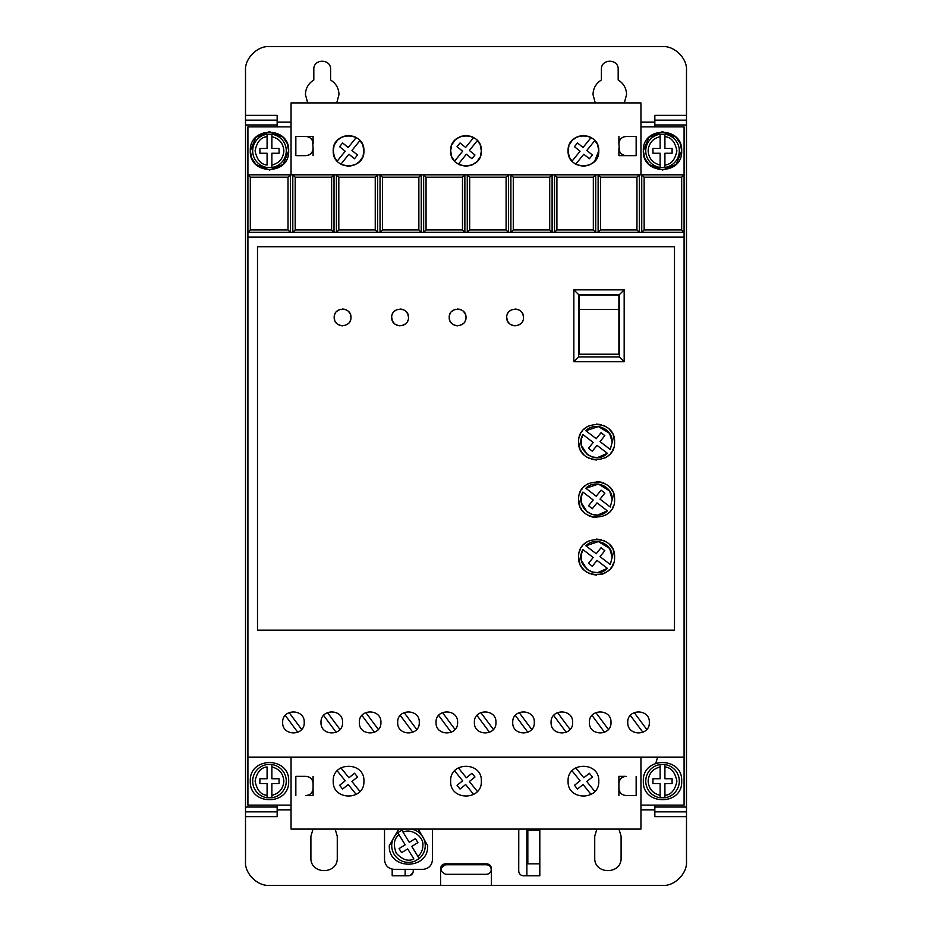 <?xml version="1.0" encoding="UTF-8"?>
<svg xmlns="http://www.w3.org/2000/svg" width="932" height="932" viewBox="0 0 932 932"><rect width="100%" height="100%" fill="white"/><g stroke="black" fill="none" stroke-linecap="round" stroke-linejoin="round"><path stroke-width="1.4" d="M645.748 781.144A16.776 16.776 0 0 1 660.124 764.543L660.124 766.966L660.124 764.543L664.912 764.543L664.912 766.966L664.912 764.543A16.776 16.776 0 0 1 664.912 797.757L664.912 795.322L664.912 797.757L660.124 797.757A16.776 16.776 0 0 1 645.748 781.144A16.776 16.776 0 0 0 660.124 797.757L660.124 795.322L660.124 797.757M271.876 764.543A16.776 16.776 0 0 1 271.876 797.757L271.876 795.322L271.876 797.757L267.088 797.757L267.088 783.544L259.9 783.544L259.9 778.756L267.088 778.756L267.088 766.966C260.878 767.502 256.882 772.22 255.1 781.144C256.882 790.08 260.878 794.798 267.088 795.322L267.088 797.757A16.776 16.776 0 0 1 267.088 764.543L271.876 764.543L271.876 778.756L279.064 778.756L279.064 783.544L271.876 783.544L271.876 795.322C279.262 793.47 283.258 788.74 283.864 781.144C283.258 773.548 279.262 768.83 271.876 766.966L271.876 764.543M645.748 150.856A16.776 16.776 0 0 1 660.124 134.243L660.124 148.456L652.936 148.456L652.936 153.244L660.124 153.244L660.124 167.457L664.912 167.457L664.912 153.244L672.1 153.244L672.1 148.456L664.912 148.456L664.912 134.243L660.124 134.243L660.124 136.678C652.738 138.53 648.742 143.26 648.136 150.856C648.742 158.452 652.738 163.17 660.124 165.034L660.124 167.457A16.776 16.776 0 0 1 645.748 150.856A16.776 16.776 0 0 0 660.124 167.457M271.876 134.243A16.776 16.776 0 0 1 271.876 167.457L271.876 165.034L271.876 167.457L267.088 167.457A16.776 16.776 0 0 1 267.088 134.243L267.088 136.678L267.088 134.243L271.876 134.243L271.876 136.678L271.876 134.243M411.303 829.084A16.776 16.776 0 0 1 419.214 858.512L417.944 856.45C421.136 853.537 422.779 849.937 422.86 845.615C424.235 836.738 410.837 827.686 403.102 832.276L409.276 842.318L415.404 838.555L417.909 842.644L411.781 846.407L419.214 858.512L415.124 861.017A16.776 16.776 0 0 1 397.754 832.719L399.024 834.792C394.015 838.485 393.083 844.602 396.228 853.141C402.414 859.817 408.298 861.751 413.855 858.954L407.692 848.912L401.564 852.675L399.059 848.586L405.187 844.823L397.754 832.719L401.843 830.214L403.102 832.276L401.843 830.214A16.776 16.776 0 0 1 405.653 829.084M307.677 102.916L305.428 94.528C305.649 88.202 308.445 83.356 313.816 80.001L313.816 69.364C313.338 58.553 331.07 58.541 330.592 69.364L330.592 80.001C335.963 83.356 338.759 88.202 338.98 94.528L336.743 102.916M595.257 102.916L593.02 94.528C593.241 88.202 596.037 83.356 601.408 80.001L601.408 69.364C600.93 58.553 618.65 58.541 618.184 69.364L618.184 80.001C623.555 83.356 626.351 88.202 626.572 94.528L624.323 102.916M643.348 781.144C642.16 756.411 682.876 756.411 681.688 781.144C682.876 805.877 642.16 805.877 643.348 781.144M250.312 781.144C249.124 756.411 289.84 756.411 288.652 781.144C289.84 805.877 249.124 805.877 250.312 781.144M644.711 157.974L643.348 150.856C642.16 126.123 682.876 126.123 681.688 150.856L676.259 164.23M680.325 143.738L681.688 150.856C682.876 175.589 642.16 175.589 643.348 150.856L648.788 137.47M648.963 137.295L662.407 131.68L675.898 137.121M676.073 137.295L680.185 143.388M251.675 157.974L250.312 150.856C249.124 126.123 289.84 126.123 288.652 150.856L283.212 164.23M287.289 143.738L288.652 150.856C289.84 175.589 249.124 175.589 250.312 150.856L255.741 137.47M255.927 137.295L269.36 131.68L282.862 137.121M283.037 137.295L287.138 143.388M321.004 722.428C320.34 736.35 343.244 736.35 342.58 722.428C343.244 708.518 320.34 708.518 321.004 722.428M359.356 722.428C358.692 736.35 381.584 736.35 380.92 722.428C381.584 708.518 358.692 708.518 359.356 722.428M282.664 722.428C282 736.35 304.892 736.35 304.228 722.428C304.892 708.518 282 708.518 282.664 722.428M397.696 722.428C397.032 736.35 419.936 736.35 419.272 722.428C419.936 708.518 397.032 708.518 397.696 722.428M436.048 722.428C435.372 736.35 458.276 736.35 457.612 722.428C458.276 708.518 435.372 708.518 436.048 722.428M474.388 722.428C473.724 736.35 496.628 736.35 495.952 722.428C496.628 708.518 473.724 708.518 474.388 722.428M512.728 722.428C512.064 736.35 534.968 736.35 534.304 722.428C534.968 708.518 512.064 708.518 512.728 722.428M551.08 722.428C550.416 736.35 573.308 736.35 572.644 722.428C573.308 708.518 550.416 708.518 551.08 722.428M589.42 722.428C588.756 736.35 611.66 736.35 610.996 722.428C611.66 708.518 588.756 708.518 589.42 722.428M627.772 722.428C627.108 736.35 650 736.35 649.336 722.428C650 708.518 627.108 708.518 627.772 722.428M418.188 829.084L427.66 845.615C428.837 870.348 388.12 870.348 389.308 845.615L398.78 829.084M486.457 864.733C489.358 865.036 490.954 866.632 491.246 869.533C490.954 872.422 489.347 874.018 486.457 874.321L445.717 874.321C439.531 871.129 439.531 867.937 445.717 864.733L486.457 864.733M597.109 143.901L594.802 140.557L586.799 150.495L592.403 155.003L589.385 158.731L583.793 154.223L575.79 164.149L577.234 164.882M578.341 165.325L583.444 166.187M583.933 166.176L588.581 165.302M589.63 164.882L594.255 161.714M594.558 161.411L598.775 150.856C599.637 170.638 567.227 170.638 568.089 150.856L569.149 156.436M569.755 157.799L572.062 161.143L580.065 151.217L574.462 146.697L577.479 142.969L583.071 147.477L591.074 137.552L589.63 136.818M362.245 143.901L359.938 140.557L351.935 150.495L357.538 155.003L354.521 158.731L348.929 154.223L340.926 164.149L342.37 164.882M343.477 165.325L348.58 166.187M349.069 166.176L353.717 165.302M354.766 164.882L359.391 161.714M359.694 161.411L362.56 157.147M363.072 155.854L363.911 150.856C364.773 170.638 332.363 170.638 333.225 150.856L334.285 156.436M334.891 157.799L337.198 161.143L345.201 151.217L339.598 146.697L342.615 142.969L348.207 147.477L356.21 137.552L354.766 136.818M479.677 143.901L477.37 140.557L469.367 150.495L474.971 155.003L471.953 158.731L466.361 154.223L458.358 164.149L459.802 164.882M460.909 165.325L466.012 166.187M466.501 166.176L471.149 165.302M472.198 164.882L476.823 161.714M477.126 161.411L479.992 157.147M480.504 155.854L481.343 150.856C482.205 170.638 449.795 170.638 450.657 150.856L451.717 156.436M452.323 157.799L454.63 161.143L462.633 151.217L457.03 146.697L460.047 142.969L465.639 147.477L473.642 137.552L472.198 136.818M568.089 781.144C567.145 800.938 599.719 800.938 598.775 781.144C599.719 761.362 567.145 761.362 568.089 781.144M450.657 781.144C449.713 800.938 482.287 800.938 481.343 781.144C482.287 761.362 449.713 761.362 450.657 781.144M333.225 781.144C332.281 800.938 364.855 800.938 363.911 781.144C364.855 761.362 332.281 761.362 333.225 781.144M506.74 317.416C506.262 306.593 523.994 306.593 523.516 317.416C523.994 328.227 506.274 328.239 506.74 317.416L507.334 320.503M507.754 321.412L509.198 323.346M511.132 324.79L512.041 325.21M512.926 325.501L515.128 325.804M517.33 325.501L518.215 325.21M519.124 324.79L521.058 323.346M522.503 321.412L522.934 320.503M449.224 317.416C448.746 306.593 466.478 306.593 466 317.416C466.478 328.227 448.746 328.239 449.224 317.416L449.818 320.503M450.238 321.412L451.682 323.346M453.616 324.79L454.525 325.21M455.41 325.501L457.612 325.804M459.814 325.501L460.699 325.21M461.608 324.79L463.542 323.346M464.986 321.412L465.406 320.503M391.708 317.416C391.23 306.593 408.95 306.593 408.484 317.416C408.962 328.227 391.23 328.239 391.708 317.416L392.29 320.503M392.722 321.412L394.166 323.346M396.1 324.79L397.009 325.21M397.894 325.501L400.096 325.804M402.298 325.501L403.183 325.21M404.092 324.79L406.026 323.346M407.47 321.412L407.89 320.503M334.192 317.416C333.714 306.593 351.434 306.593 350.968 317.416C351.434 328.227 333.714 328.239 334.192 317.416L334.774 320.503M335.205 321.412L336.65 323.346M338.584 324.79L339.493 325.21M340.378 325.513L342.58 325.804M344.782 325.501L345.667 325.21M346.576 324.79L348.51 323.346M349.954 321.412L350.374 320.503M578.644 557.068C577.63 533.885 615.598 533.885 614.584 557.068C615.598 580.252 577.63 580.252 578.644 557.068L579.902 563.685M580.636 565.316L581.568 566.901M582.185 567.798L583.898 569.778M585.89 571.491L586.776 572.12M588.372 573.04L590.003 573.786M591.89 574.415L596.608 575.044M601.338 574.415L603.225 573.786M604.856 573.04L606.452 572.12M607.338 571.491L609.318 569.778M611.031 567.798L611.66 566.901M612.58 565.316L613.326 563.685M578.644 499.552C577.63 476.368 615.598 476.368 614.584 499.552C615.598 522.736 577.63 522.736 578.644 499.552L579.902 506.169M580.636 507.8L581.568 509.385M582.185 510.282L583.898 512.262M585.89 513.975L586.776 514.592M588.372 515.524L590.003 516.27M591.89 516.899L596.608 517.528M604.856 515.524L606.452 514.592M607.338 513.975L609.318 512.262M611.031 510.282L611.66 509.385M612.58 507.8L613.326 506.169M578.644 442.036C577.63 418.852 615.598 418.852 614.584 442.036C615.598 465.219 577.63 465.219 578.644 442.036L579.902 448.653M580.636 450.284L581.568 451.869M582.185 452.766L583.898 454.746M585.89 456.459L586.776 457.076M588.372 458.008L590.003 458.742M591.89 459.383L596.608 460.012M604.856 458.008L606.452 457.076M607.338 456.459L609.318 454.746M611.031 452.766L611.66 451.869M612.58 450.273L613.326 448.653M609.621 548.494L612.196 557.068L610.285 564.536L600.022 556.66L604.833 550.684L601.093 547.678L596.212 553.748L585.867 545.803L598.414 541.597L609.563 548.4M585.867 545.803C594.907 536.203 612.883 543.904 612.196 557.068L610.285 564.536M609.621 490.978L612.196 499.552L610.285 507.02L600.022 499.144L604.833 493.168L601.093 490.162L596.212 496.22L585.867 488.275L598.414 484.081L609.563 490.884M585.867 488.275C594.907 478.687 612.883 486.387 612.196 499.552L610.285 507.02M609.621 433.462L612.196 442.036L610.285 449.504L600.022 441.628L604.833 435.652L601.093 432.646L596.212 438.704L585.867 430.759L598.414 426.565L609.563 433.368M585.867 430.759C594.907 421.171 612.883 428.871 612.196 442.036L610.285 449.504M654.846 126.88L654.846 124.97L686.488 124.97L686.488 120.17L654.846 120.17L654.846 124.97M686.488 115.382L686.488 120.17L654.846 120.17L654.846 115.382L686.488 115.382L686.488 70.564C687.501 58.553 674.442 45.633 662.524 46.6L269.476 46.6C257.477 45.586 244.545 58.646 245.512 70.564L245.512 120.17L277.154 120.17L277.154 115.382L245.512 115.382M654.846 816.618L654.846 811.83L686.488 811.83L686.488 816.618L654.846 816.618M686.488 811.83L686.488 807.03L654.846 807.03L654.846 811.83M654.846 807.03L654.846 805.12M245.512 120.17L245.512 124.97L277.154 124.97L277.154 120.17M277.154 124.97L277.154 126.88M277.154 805.12L277.154 807.03L245.512 807.03L245.512 811.83L277.154 811.83L277.154 807.03M277.154 811.83L277.154 816.618L245.512 816.618L245.512 861.436C244.499 873.447 257.558 886.367 269.476 885.4L440.591 885.4L440.591 868.624C440.894 865.723 442.49 864.127 445.391 863.836L486.609 863.836C489.51 864.127 491.106 865.723 491.409 868.624L491.409 885.4L662.524 885.4C674.523 886.414 687.455 873.354 686.488 861.436L686.488 816.618M618.964 829.084L621.096 836.272L621.096 857.836C621.83 874.845 593.987 874.845 594.733 857.836L594.733 836.272L596.864 829.084M335.147 829.084L337.267 836.272L337.267 857.836C338.013 874.845 310.17 874.845 310.904 857.836L310.904 836.272L313.036 829.084M539.814 829.084L539.814 875.812L523.516 875.812C520.627 875.509 519.019 873.913 518.728 871.024L518.774 829.084M413.272 869.346L413.272 871.024C412.981 873.913 411.373 875.509 408.484 875.812L392.186 875.812L392.186 869.148M640.948 805.12L684.088 805.12L684.088 126.88L640.948 126.88M291.052 126.88L247.912 126.88L247.912 805.12L291.052 805.12M440.591 885.4L491.409 885.4M245.512 811.83L245.512 816.618M245.512 124.97L245.512 807.03M686.488 807.03L686.488 124.97M618.906 776.356L626.094 776.356C621.726 776.787 619.326 779.175 618.906 783.544L618.906 776.356M618.906 795.532L618.906 788.344C619.326 792.701 621.726 795.101 626.094 795.532L636.16 795.532L636.16 776.356M313.094 795.532L305.906 795.532C310.274 795.101 312.674 792.701 313.094 788.344L313.094 795.532M313.094 776.356L313.094 783.544C312.674 779.175 310.274 776.787 305.906 776.356L295.84 776.356L295.84 795.532M384.52 829.084L384.52 859.758C385.091 865.583 388.283 868.775 394.108 869.346L422.86 869.346C428.685 868.775 431.877 865.583 432.448 859.758L432.448 829.084M618.906 136.468L618.906 143.656C619.349 139.322 621.749 136.922 626.094 136.468L636.16 136.468L636.16 155.644L626.094 155.644C621.749 155.19 619.349 152.801 618.906 148.456L618.906 155.644L636.16 155.644M676.073 164.405L662.64 170.02L649.138 164.591M648.963 164.405L644.862 158.312M313.094 155.644L313.094 148.456C312.651 152.801 310.251 155.19 305.906 155.644L295.84 155.644L295.84 136.468L305.906 136.468C310.251 136.922 312.651 139.322 313.094 143.656L313.094 136.468L295.84 136.468M283.037 164.405L269.593 170.02L256.102 164.591M255.927 164.405L251.815 158.312M486.609 863.836C489.521 864.115 491.117 865.712 491.409 868.624M440.591 868.624L441.954 865.28M442.001 865.234L445.391 863.836M405.129 869.346L405.129 875.812M526.871 875.812L526.871 829.084M539.814 863.836L527.827 863.836L527.827 830.284L539.814 830.284M408.484 875.812L410.033 875.556M410.243 875.474L413.016 872.573M250.312 177.208L288.011 177.208L290.4 174.82L247.912 174.82L250.312 177.208L250.312 229.936L247.912 232.336L641.74 232.336L644.14 229.936L644.14 177.208L681.688 177.208L684.088 174.82L290.4 174.82L290.4 232.336L288.011 229.936L250.312 229.936M644.14 177.208L641.74 174.82L641.74 232.336L684.088 232.336L681.688 229.936L681.688 177.208M684.088 237.124L247.912 237.124M684.088 757.18L247.912 757.18M257.5 630.16L674.5 630.16L674.5 246.712L257.5 246.712L257.5 630.16M291.052 757.18L291.052 829.084L640.948 829.084L640.948 757.18M291.052 174.82L291.052 102.916L640.948 102.916L640.948 174.82M618.906 143.656L619.407 151.1M312.593 141.012L313.094 148.456M568.928 145.846L568.089 150.856C567.227 131.062 599.637 131.062 598.775 150.856L597.715 145.275M334.064 145.846L333.225 150.856C332.363 131.062 364.773 131.062 363.911 150.856L362.851 145.275M451.496 145.846L450.657 150.856C449.795 131.062 482.205 131.062 481.343 150.856L480.283 145.275M331.629 177.208L331.629 229.936L334.017 232.336L334.017 174.82L331.629 177.208L295.199 177.208L292.799 174.82L292.799 232.336L295.199 229.936L295.199 177.208M375.247 177.208L375.247 229.936L377.635 232.336L377.635 174.82L375.247 177.208L338.817 177.208L336.417 174.82L336.417 232.336L338.817 229.936L338.817 177.208M418.864 177.208L418.864 229.936L421.252 232.336L421.252 174.82L418.864 177.208L382.435 177.208L380.035 174.82L380.035 232.336L382.435 229.936L382.435 177.208M462.482 177.208L462.482 229.936L464.87 232.336L464.87 174.82L462.482 177.208L426.052 177.208L423.652 174.82L423.652 232.336L426.052 229.936L426.052 177.208M506.099 177.208L506.099 229.936L508.488 232.336L508.488 174.82L506.099 177.208L469.67 177.208L467.27 174.82L467.27 232.336L469.67 229.936L469.67 177.208M549.717 177.208L549.717 229.936L552.105 232.336L552.105 174.82L549.717 177.208L513.287 177.208L510.887 174.82L510.887 232.336L513.287 229.936L513.287 177.208M593.335 177.208L593.335 229.936L595.723 232.336L595.723 174.82L593.335 177.208L556.905 177.208L554.505 174.82L554.505 232.336L556.905 229.936L556.905 177.208M636.952 177.208L636.952 229.936L639.34 232.336L639.34 174.82L636.952 177.208L600.523 177.208L598.123 174.82L598.123 232.336L600.523 229.936L600.523 177.208M681.688 229.936L644.14 229.936M618.906 788.344L618.906 783.544M313.094 788.344L313.094 783.544M288.011 177.208L288.011 229.936M626.094 136.468L623.45 136.981M622.669 137.342L621.003 138.577M619.768 140.231L619.407 141.012M619.768 151.881L621.003 153.535M622.669 154.782L623.45 155.143M305.906 155.644L308.55 155.143M309.331 154.782L310.997 153.535M312.232 151.881L312.593 151.1M312.232 140.231L310.997 138.577M309.331 137.342L308.55 136.981M588.523 136.387L583.42 135.513M582.931 135.524L578.283 136.398M577.234 136.818L572.609 139.986M572.306 140.289L569.44 144.553M353.659 136.387L348.556 135.513M348.067 135.524L343.419 136.398M342.37 136.818L337.745 139.986M337.442 140.289L334.576 144.553M471.091 136.387L465.988 135.513M465.499 135.524L460.851 136.398M459.802 136.818L455.177 139.986M454.874 140.289L452.008 144.553M331.629 229.936L295.199 229.936M375.247 229.936L338.817 229.936M418.864 229.936L382.435 229.936M462.482 229.936L426.052 229.936M506.099 229.936L469.67 229.936M549.717 229.936L513.287 229.936M593.335 229.936L556.905 229.936M636.952 229.936L600.523 229.936M327.447 712.561L339.982 729.441M336.137 732.307L323.602 715.415M365.798 712.561L378.334 729.441M374.478 732.307L361.942 715.415M289.106 712.561L301.642 729.441M297.786 732.307L285.25 715.415M404.138 712.561L416.674 729.441M412.829 732.307L400.294 715.415M442.479 712.561L455.014 729.441M451.17 732.307L438.634 715.415M480.83 712.561L493.366 729.441M489.521 732.307L476.986 715.415M519.171 712.561L531.706 729.441M527.862 732.307L515.326 715.415M557.522 712.561L570.058 729.441M566.202 732.307L553.666 715.415M595.863 712.561L608.398 729.441M604.553 732.307L592.018 715.415M634.214 712.561L646.75 729.441M642.894 732.307L630.358 715.415M624.172 361.744L624.172 289.852L573.844 289.852L573.844 361.744L624.172 361.744L619.384 356.956L578.644 356.956L578.644 294.64L619.384 294.64L619.384 356.956M523.516 317.416L522.934 314.329M522.503 313.42L521.058 311.486M519.124 310.041L518.215 309.61M517.33 309.319L515.128 309.028M512.926 309.319L512.041 309.61M511.132 310.041L509.198 311.486M507.754 313.42L507.334 314.329M466 317.416L465.406 314.329M464.986 313.42L463.542 311.486M461.608 310.041L460.699 309.61M459.814 309.319L457.612 309.028M455.41 309.319L454.525 309.61M453.616 310.041L451.682 311.486M450.238 313.42L449.818 314.329M408.484 317.416L407.89 314.329M407.47 313.42L406.026 311.486M404.092 310.041L403.183 309.61M402.298 309.319L400.096 309.028M397.894 309.319L397.009 309.61M396.1 310.041L394.166 311.486M392.722 313.42L392.29 314.329M350.968 317.416L350.374 314.329M349.954 313.42L348.51 311.486M346.576 310.041L345.667 309.61M344.782 309.319L342.58 309.028M340.366 309.319L339.493 309.61M338.584 310.041L336.65 311.486M335.205 313.42L334.774 314.329M614.584 557.068L613.326 550.451M612.58 548.82L611.66 547.235M611.031 546.338L609.318 544.358M607.338 542.645L606.452 542.028M604.856 541.096L603.225 540.362M601.338 539.721L596.608 539.092M588.372 541.096L586.776 542.028M585.89 542.645L583.898 544.358M582.185 546.338L581.568 547.235M580.636 548.832L579.902 550.451M614.584 499.552L613.326 492.935M612.58 491.304L611.66 489.719M611.031 488.822L609.318 486.842M607.338 485.129L606.452 484.512M604.856 483.58L603.225 482.834M601.338 482.205L596.608 481.576M588.372 483.58L586.776 484.512M585.89 485.129L583.898 486.842M582.185 488.822L581.568 489.719M580.636 491.304L579.902 492.935M614.584 442.036L613.326 435.419M612.58 433.788L611.66 432.203M611.031 431.306L609.318 429.326M607.338 427.613L606.452 426.984M604.856 426.064L603.225 425.318M601.338 424.689L596.608 424.06M588.372 426.064L586.776 426.984M585.89 427.613L583.898 429.326M582.185 431.306L581.568 432.203M580.636 433.788L579.902 435.419M591.074 794.448L583.071 784.523L577.479 789.031L574.462 785.303L580.065 780.783L572.062 770.857M575.79 767.852L583.793 777.777L589.385 773.269L592.403 776.997L586.799 781.505L594.802 791.443M473.642 794.448L465.639 784.523L460.047 789.031L457.03 785.303L462.633 780.783L454.63 770.857M458.358 767.852L466.361 777.777L471.953 773.269L474.971 776.997L469.367 781.505L477.37 791.443M356.21 794.448L348.207 784.523L342.615 789.031L339.598 785.303L345.201 780.783L337.198 770.857M340.926 767.852L348.929 777.777L354.521 773.269L357.538 776.997L351.935 781.505L359.938 791.443M624.172 289.852L619.384 294.64M573.844 289.852L578.644 294.64M573.844 361.744L578.644 356.956M581.218 554.657L582.943 549.6L593.206 557.476L588.546 563.266L592.286 566.272L597.016 560.4L607.361 568.345L597.563 572.621M597.447 572.621L592.065 571.968M591.855 571.91L587.242 569.51M587.125 569.429L581.393 560.412M581.37 560.283L581.195 554.866M581.218 497.14L582.943 492.084L593.206 499.96L588.546 505.75L592.286 508.755L597.016 502.884L607.361 510.829L597.563 515.105M597.447 515.105L592.065 514.452M591.855 514.382L587.242 511.994M587.125 511.913L581.393 502.884M581.37 502.767L581.195 497.35M581.218 439.624L582.943 434.568L593.206 442.444L588.546 448.234L592.286 451.239L597.016 445.356L607.361 453.302L597.563 457.577M597.447 457.589L592.065 456.936M591.855 456.866L587.242 454.478M587.125 454.397L581.393 445.368M581.37 445.251L581.195 439.834M579.122 295.129L618.906 295.129L618.906 309.506L579.122 309.506L579.122 295.129M607.361 568.345C595.618 580.904 573.844 564.198 582.943 549.6M607.361 510.829C595.618 523.388 573.844 506.682 582.943 492.084M607.361 453.302C595.618 465.872 573.844 449.166 582.943 434.568M664.912 134.243A16.776 16.776 0 0 1 664.912 167.457L664.912 165.034C671.122 164.498 675.118 159.78 676.9 150.856C675.118 141.92 671.122 137.202 664.912 136.678L664.912 134.243A16.776 16.776 0 0 1 664.912 167.457M267.088 165.034L267.088 153.244L259.9 153.244L259.9 148.456L267.088 148.456L267.088 136.678C260.878 137.202 256.882 141.92 255.1 150.856C256.882 159.78 260.878 164.498 267.088 165.034M579.122 309.506L579.122 354.218L618.906 354.218L618.906 309.506M660.124 783.544L660.124 795.322C652.738 793.47 648.742 788.74 648.136 781.144C648.742 773.548 652.738 768.83 660.124 766.966L660.124 778.756L652.936 778.756L652.936 783.544L660.124 783.544M664.912 778.756L664.912 766.966C671.122 767.502 675.118 772.22 676.9 781.144C675.118 790.08 671.122 794.798 664.912 795.322L664.912 783.544L672.1 783.544L672.1 778.756L664.912 778.756M279.064 148.456L279.064 153.244L271.876 153.244L271.876 165.034C279.262 163.17 283.258 158.452 283.864 150.856C283.258 143.26 279.262 138.53 271.876 136.678L271.876 148.456L279.064 148.456M664.912 764.543A16.776 16.776 0 0 1 664.912 797.757M267.088 797.757A16.776 16.776 0 0 1 267.088 764.543M267.088 167.457A16.776 16.776 0 0 1 267.088 134.243M415.124 861.017A16.776 16.776 0 0 1 397.754 832.719M654.846 809.908L640.948 809.908M291.052 809.908L277.154 809.908M277.154 122.092L291.052 122.092M640.948 122.092L654.846 122.092M286.252 781.144A16.776 16.776 0 0 1 271.876 797.757M286.252 150.856A16.776 16.776 0 0 1 271.876 167.457M425.26 845.615A16.776 16.776 0 0 1 419.214 858.512M655.79 763.203L657.677 757.18"/></g></svg>
